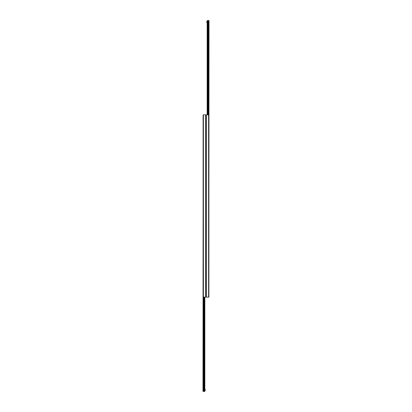 <?xml version="1.0" encoding="UTF-8"?>
<svg xmlns="http://www.w3.org/2000/svg" width="412" height="412" viewBox="0 0 412 412"><rect width="100%" height="100%" fill="white"/><g stroke="black" fill="none" stroke-linecap="round" stroke-linejoin="round"><path stroke-width="0.62" d="M203.394 114.876L203.394 297.124L203.121 297.124L203.121 114.876L206 114.876L206 297.124L208.879 297.124L208.879 114.876L206 114.876L206 297.124L203.394 297.124L203.404 391.4L204.836 391.4L204.836 297.124M203.121 209.152L202.987 391.4L203.404 391.4M208.879 202.848L209.013 20.6L207.164 20.6L207.164 114.876M207.164 22.449L206.752 22.449L206.752 21.63L207.164 21.63M204.836 389.551L205.248 389.551L205.248 390.37L204.836 390.37M206.345 114.876L206.345 297.124M208.596 20.6L208.606 297.124M205.655 114.876L205.655 297.124M203.121 297.124L203.121 391.4M203.327 297.124L203.327 391.4M203.827 297.124L203.827 391.4M203.878 297.124L203.878 391.4L203.883 297.124M204.146 297.124L204.146 391.4L204.141 297.124M204.203 297.124L204.203 391.4M204.62 297.124L204.62 391.4M208.879 114.876L208.879 20.6M208.673 114.876L208.673 20.6M208.173 114.876L208.173 20.6M208.122 114.876L208.122 20.6L208.117 114.876M207.854 114.876L207.854 20.6L207.859 114.876M207.797 114.876L207.797 20.6M207.38 114.876L207.38 20.6"/></g></svg>
